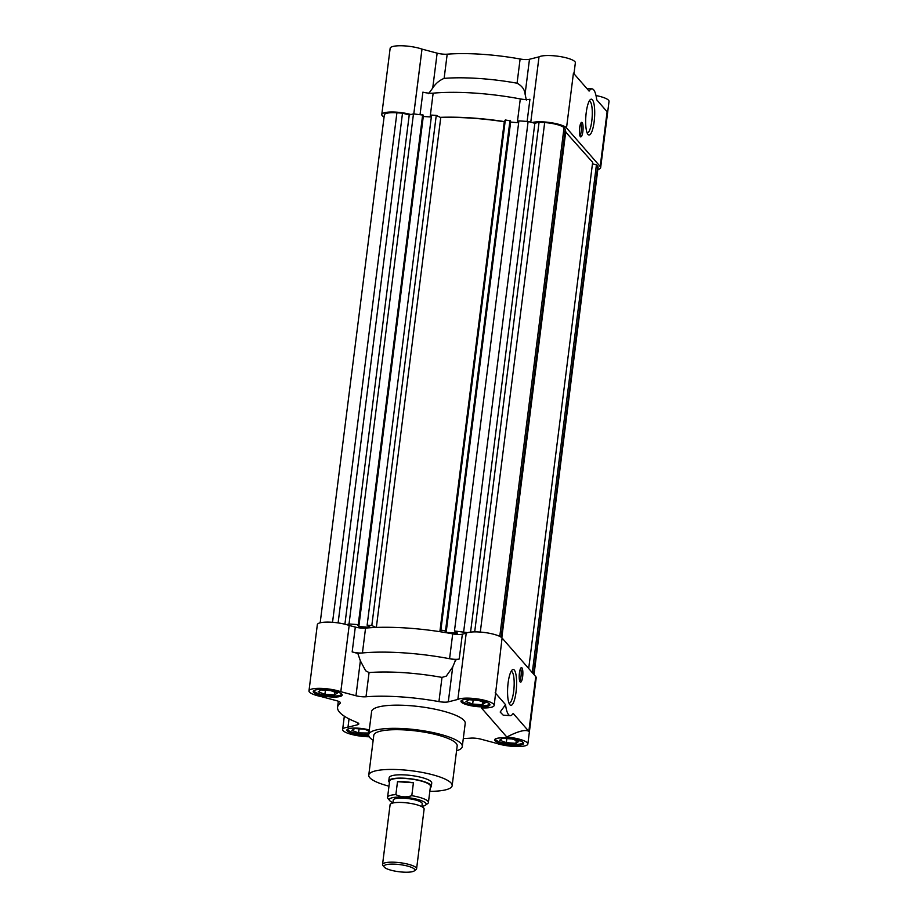 <?xml version="1.0" encoding="UTF-8"?>
<svg xmlns="http://www.w3.org/2000/svg" width="918" height="918" viewBox="0 0 918 918"><rect width="100%" height="100%" fill="white"/><g stroke="black" fill="none" stroke-linecap="round" stroke-linejoin="round"><path stroke-width="1.38" d="M389.45 782.492A21.447 4.946 7.2 0 1 388.762 781.011L389.186 777.695A21.447 4.946 7.2 0 1 405.733 774.964A21.447 4.946 7.2 0 1 431.735 783.077L431.322 786.382A21.447 4.946 7.2 0 1 430.29 787.655M452.161 785.659L457.175 745.909A42.033 9.685 -172.8 0 0 406.215 730.017A42.033 9.685 -172.8 0 0 373.787 735.375L368.761 775.113A42.033 9.685 7.2 0 1 401.189 769.766A42.033 9.685 7.2 0 1 452.161 785.659A42.033 9.685 7.2 0 1 429.831 791.35M462.351 634.177L459.207 659.021A8.583 1.974 7.2 0 1 453.894 659.262A8.583 1.974 7.2 0 1 449.579 658.711L452.712 633.879A8.583 1.974 -172.8 0 0 457.026 634.418A8.583 1.974 -172.8 0 0 462.351 634.177L466.218 633.19A18.876 4.349 7.2 0 1 484.991 632.559A18.876 4.349 7.2 0 1 502.077 638.01L535.756 676.6A18.876 4.349 7.2 0 1 536.215 677.759L527.85 744.005A18.876 4.349 7.2 0 1 513.288 746.403A18.876 4.349 7.2 0 1 496.041 743.213L480.848 739.162A8.583 1.974 -172.8 0 0 470.808 738.129A81.484 18.785 7.2 0 1 463.292 738.554M365.559 628.107L362.426 652.95A8.583 1.974 7.2 0 1 358.594 652.962A8.583 1.974 7.2 0 1 352.168 651.929L355.312 627.086A8.583 1.974 -172.8 0 0 361.738 628.119A8.583 1.974 -172.8 0 0 365.559 628.107A91.777 21.148 7.2 0 1 452.712 633.879M369.208 736.775A18.876 4.349 7.2 0 1 365.536 736.626A18.876 4.349 7.2 0 1 342.644 729.489A18.876 4.349 7.2 0 1 347.968 727.194L357.515 724.784A8.583 1.974 -172.8 0 0 358.823 723.935A8.583 1.974 -172.8 0 0 356.804 722.351A81.484 18.785 7.2 0 1 337.572 707.239A81.484 18.785 7.2 0 1 340.176 703.303A8.583 1.974 -172.8 0 0 340.452 702.878A8.583 1.974 -172.8 0 0 336.481 700.663L321.289 696.613A18.876 4.349 7.2 0 1 308.976 690.898A18.876 4.349 7.2 0 1 320.692 688.362A18.876 4.349 7.2 0 1 340.796 691.702L355.966 695.741A8.583 1.974 -172.8 0 0 362.392 696.762A8.583 1.974 -172.8 0 0 366.007 696.773A81.484 18.785 7.2 0 1 438.942 701.604A8.583 1.974 -172.8 0 0 442.992 702.098A8.583 1.974 -172.8 0 0 448.305 701.857L457.841 699.447A18.876 4.349 7.2 0 1 478.978 699.16A18.876 4.349 7.2 0 1 494.171 705.414A18.876 4.349 7.2 0 1 481.422 707.916L506.805 737.016A18.876 4.349 7.2 0 1 527.85 744.005M355.966 695.741L360.372 660.868L365.674 670.783L369.07 672.573A81.484 18.785 7.2 0 1 403.495 672.653A81.484 18.785 7.2 0 1 441.994 677.404L446.274 676.118L452.712 666.984L448.305 701.857M360.372 660.868L357.836 653.444A91.777 21.148 -172.8 0 1 362.426 652.95A91.777 21.148 7.2 0 1 403.404 652.847A91.777 21.148 7.2 0 1 449.579 658.711A91.777 21.148 -172.8 0 1 455.649 659.916L452.712 666.984M508.124 682.843A17.97 4.383 93.8 0 0 509.834 704.68A17.97 4.383 93.8 0 0 516.054 691.931A17.97 4.383 93.8 0 0 512.141 669.956A17.97 4.383 93.8 0 0 508.124 682.843M509.031 703.199A15.985 3.89 93.8 0 0 509.1 703.211A15.985 3.89 93.8 0 0 513.678 691.3A15.985 3.89 93.8 0 0 511.211 671.322A15.985 3.89 93.8 0 0 511.142 671.31M519.772 681.259A7.287 1.779 93.8 0 0 520.976 676.623A7.287 1.779 93.8 0 0 520.621 668.407M519.416 673.043A7.287 1.779 93.8 0 0 520.54 682.166A7.287 1.779 93.8 0 0 522.64 676.738A7.287 1.779 93.8 0 0 521.504 667.615A7.287 1.779 93.8 0 0 519.416 673.043M462.282 746.552L465.219 723.361A47.174 10.878 -172.8 0 0 408.005 705.529A47.174 10.878 -172.8 0 0 371.606 711.542L368.68 734.721A47.174 10.878 7.2 0 1 405.079 728.708A47.174 10.878 7.2 0 1 462.282 746.552A47.174 10.878 7.2 0 1 456.556 750.809M324.479 689.579A14.585 3.362 -172.8 0 0 313.233 691.438A14.585 3.362 -172.8 0 0 330.916 696.946A14.585 3.362 -172.8 0 0 342.162 695.087A14.585 3.362 -172.8 0 0 324.479 689.579M505.91 737.957A14.585 3.362 -172.8 0 0 494.653 739.816A14.585 3.362 -172.8 0 0 512.336 745.324A14.585 3.362 -172.8 0 0 523.593 743.465A14.585 3.362 -172.8 0 0 505.91 737.957M472.231 699.355A14.585 3.362 -172.8 0 0 460.985 701.214A14.585 3.362 -172.8 0 0 478.668 706.734A14.585 3.362 -172.8 0 0 489.914 704.875A14.585 3.362 -172.8 0 0 472.231 699.355M369.277 729.971A14.585 3.362 -172.8 0 0 358.158 728.169A14.585 3.362 -172.8 0 0 346.901 730.028A14.585 3.362 -172.8 0 0 364.584 735.548A14.585 3.362 -172.8 0 0 368.726 735.651M341.381 693.79A13.724 3.167 7.2 0 1 341.416 694.157A13.724 3.167 7.2 0 1 330.824 695.901A13.724 3.167 7.2 0 1 314.185 690.715A13.724 3.167 7.2 0 1 314.323 690.37M522.801 742.169A13.724 3.167 7.2 0 1 522.847 742.536A13.724 3.167 7.2 0 1 512.255 744.28A13.724 3.167 7.2 0 1 495.617 739.093A13.724 3.167 7.2 0 1 495.743 738.749M489.133 703.578A13.724 3.167 7.2 0 1 489.168 703.934A13.724 3.167 7.2 0 1 478.588 705.69A13.724 3.167 7.2 0 1 461.938 700.491A13.724 3.167 7.2 0 1 462.075 700.159M368.692 734.595A13.724 3.167 7.2 0 1 364.503 734.503A13.724 3.167 7.2 0 1 347.853 729.305A13.724 3.167 7.2 0 1 347.991 728.972M388.98 786.187A42.033 9.685 7.2 0 1 368.761 775.113M308.976 690.898L317.341 624.653A18.876 4.349 7.2 0 1 329.057 622.117A18.876 4.349 7.2 0 1 349.173 625.456L355.312 627.086M494.171 705.414L502.077 638.01M459.207 659.021L455.649 659.916M357.836 653.444L352.168 651.929M535.756 676.6L528.837 731.371C525.521 729.282 518.188 731.164 506.805 737.016M528.837 731.371L513.162 713.401A28.309 6.896 -86.2 0 1 510.213 715.638A28.309 6.896 -86.2 0 1 505.543 704.668L495.169 692.769M373.167 740.264A47.174 10.878 7.2 0 1 368.68 734.721M457.852 699.447L466.206 633.202L457.852 699.447M505.543 704.668L500.161 712.035L503.202 715.168L510.213 715.638M340.796 691.702L349.173 625.456L340.83 691.702M349.035 718.886L347.991 727.194L349.012 718.874M318.213 691.805L324.903 694.283L334.485 694.926L337.388 693.067L330.698 690.588L321.116 689.946L318.213 691.805M499.644 740.172L506.323 742.662L515.916 743.293L518.808 741.446L512.129 738.956L502.548 738.324L499.644 740.172M465.977 701.582L472.655 704.072L482.237 704.703L485.14 702.855L478.462 700.365L468.868 699.734L465.977 701.582M369.151 730.957L364.377 729.179L354.796 728.548L351.892 730.395L358.571 732.885L368.887 733.046M325.42 690.233L324.903 694.283M334.485 694.926L334.841 692.126M506.839 738.611L506.323 742.662M515.916 743.293L516.26 740.493M473.172 700.021L472.655 704.072M482.237 704.703L482.593 701.903M359.087 728.823L358.571 732.885M368.164 733.516L368.508 730.717M375.852 627.442L371.824 625.502L367.131 625.192L431.575 115.094L436.257 115.404L440.755 117.573A90.928 20.953 7.2 0 1 471.163 118.124A90.928 20.953 7.2 0 1 504.292 121.773L505.325 119.971L510.546 120.889L446.102 630.987L440.881 630.069L505.325 119.971M440.755 117.573L376.346 627.43M446.102 630.987L444.897 630.907L446.159 632.364L457.451 633.11L454.456 630.976L467.675 632.651M439.951 631.687L440.881 630.069M367.131 625.192L370.126 627.327L358.835 626.581L423.278 116.483L431.322 117.011M346.511 624.63L349.024 623.988L358.249 624.607L358.777 625.215L357.572 625.135L358.835 626.581M320.175 622.794L384.344 114.876A16.294 3.752 7.2 0 1 396.909 112.799L402.509 113.166L409.233 114.957L413.467 113.889L423.221 115.106L358.777 625.215M510.397 122.025L518.647 122.794M454.456 630.976L518.888 120.878L528.114 121.486L534.838 123.276L539.073 122.209L544.672 122.576A16.294 3.752 7.2 0 1 564.031 127.74L565.304 129.208L501.136 637.195M565.04 131.331L592.649 162.337L528.699 668.522M592.466 163.817L596.425 164.873L597.71 166.33A16.294 3.752 7.2 0 1 598.1 167.328L534.012 674.615M532.291 672.63L596.425 164.873M501.813 637.735L565.763 131.526M474.686 631.882L539.073 122.209M470.567 632.123L534.838 123.276M463.682 631.584L528.114 121.486M446.159 632.364L510.603 122.266M510.006 120.281L445.574 630.379M439.871 631.676L504.292 121.773M371.824 625.502L436.257 115.404M422.693 114.509L358.249 624.607M349.024 623.988L413.467 113.889M344.904 624.206L409.233 114.957M338.111 622.909L402.509 113.166M532.107 122.553A18.876 4.349 7.2 0 1 544.099 121.933A18.876 4.349 7.2 0 1 566.521 127.912L600.2 166.502A18.876 4.349 7.2 0 1 600.659 167.661A18.876 4.349 7.2 0 1 597.825 169.509M573.968 73.75L575.356 62.814A18.876 4.349 -172.8 0 0 552.464 55.677A18.876 4.349 -172.8 0 0 539.027 56.847L530.776 122.197L539.015 56.859L529.479 59.257A8.583 1.974 -172.8 0 1 520.116 59.004A81.484 18.785 7.2 0 0 481.617 54.265A81.484 18.785 7.2 0 0 447.192 54.185L444.128 78.374C439.355 80.382 435.557 83.595 432.734 88.025L428.557 93.659M440.296 117.343A91.777 21.148 7.2 0 1 470.98 117.906A91.777 21.148 7.2 0 1 504.395 121.589M517.293 122.702L520.299 98.926A91.777 21.148 -172.8 0 0 474.113 93.062A91.777 21.148 -172.8 0 0 433.147 93.166L430.14 116.942M384.068 117.045A18.876 4.349 7.2 0 1 381.785 114.555A18.876 4.349 7.2 0 1 396.346 112.145A18.876 4.349 7.2 0 1 410.954 114.532M413.823 113.912L422.005 49.113A18.876 4.349 -172.8 0 0 404.712 45.9A18.876 4.349 -172.8 0 0 390.15 48.31L381.785 114.555M592.385 99.764A17.97 4.383 93.8 0 0 590.24 99.683A17.97 4.383 93.8 0 0 585.822 116.827A17.97 4.383 93.8 0 0 587.945 134.407A17.97 4.383 93.8 0 0 588.002 134.464A17.97 4.383 93.8 0 0 594.153 121.658A17.97 4.383 93.8 0 0 592.385 99.764M587.13 132.926A15.985 3.89 93.8 0 0 587.21 132.938A15.985 3.89 93.8 0 0 591.789 121.027A15.985 3.89 93.8 0 0 590.217 101.565A15.985 3.89 93.8 0 0 589.322 101.037A15.985 3.89 93.8 0 0 589.241 101.037M579.992 135.99A7.287 1.779 93.8 0 0 581.197 131.354A7.287 1.779 93.8 0 0 580.842 123.138M579.637 127.774A7.287 1.779 93.8 0 0 580.773 136.897A7.287 1.779 93.8 0 0 582.861 131.458A7.287 1.779 93.8 0 0 581.737 122.346A7.287 1.779 93.8 0 0 579.637 127.774M526.358 100.131L525.085 94.129C524.671 89.528 521.998 85.879 517.063 83.205A81.484 18.785 -172.8 0 0 478.565 78.455A81.484 18.785 -172.8 0 0 444.128 78.374M600.659 167.661L609.024 101.405A18.876 4.349 -172.8 0 0 596 95.552M566.521 127.912L573.44 73.142L589.115 91.1A28.309 6.896 -86.2 0 1 592.064 88.874A28.309 6.896 -86.2 0 1 596.734 99.844L607.108 111.732L600.2 166.502M520.299 98.926A8.583 1.974 -172.8 0 0 529.927 99.236L527.127 121.417M420.088 114.337L422.888 92.144A8.583 1.974 -172.8 0 0 433.147 93.166M413.788 113.912L421.982 49.102L437.14 53.152A8.583 1.974 -172.8 0 0 447.192 54.185M388.762 781.011A21.447 4.946 7.2 0 1 405.308 778.28A21.447 4.946 7.2 0 1 431.322 786.382M428.419 802.504L430.462 786.278A20.586 4.739 -172.8 0 0 405.504 778.498A20.586 4.739 -172.8 0 0 389.622 781.115L387.568 797.352A20.586 4.739 7.2 0 1 395.865 794.632L397.505 781.711A20.586 4.739 7.2 0 1 405.079 781.803A20.586 4.739 7.2 0 1 413.421 782.767L411.792 795.688A20.586 4.739 7.2 0 1 427.914 801.242A20.586 4.739 7.2 0 1 428.419 802.504A20.586 4.739 7.2 0 1 427.696 803.548L425.47 805.178A18.532 4.269 7.2 0 1 421.878 806.36M392.938 802.699A18.532 4.269 7.2 0 1 389.806 800.725A18.532 4.269 7.2 0 1 389.76 800.668A18.532 4.269 7.2 0 1 403.782 797.237A18.532 4.269 7.2 0 1 425.665 803.101A18.532 4.269 7.2 0 1 425.47 805.178M421.844 806.647L422.211 803.743A14.585 3.362 -172.8 0 0 404.528 798.235A14.585 3.362 -172.8 0 0 393.271 800.083L392.904 802.986M416.588 868.784L424.127 809.033A17.155 3.959 -172.8 0 0 403.335 802.55A17.155 3.959 -172.8 0 0 390.093 804.73L382.542 864.492A17.155 3.959 7.2 0 1 395.784 862.3A17.155 3.959 7.2 0 1 416.588 868.784A17.155 3.959 7.2 0 1 415.98 869.656L414.282 870.907A15.572 3.592 7.2 0 1 402.807 872.1A15.572 3.592 7.2 0 1 384.252 867.108A15.572 3.592 7.2 0 1 395.933 864.228A15.572 3.592 7.2 0 1 414.282 870.907M388.073 798.614A20.586 4.739 7.2 0 1 388.004 798.534A20.586 4.739 7.2 0 1 387.568 797.352M397.505 781.711L413.421 782.767M411.792 795.688C406.215 797.512 400.914 797.157 395.865 794.632M384.252 867.108L382.909 865.479A17.155 3.959 7.2 0 1 382.542 864.492M369.07 672.573L366.007 696.773M357.515 724.784L357.768 722.787M438.942 701.604L441.994 677.404M340.176 703.303L340.291 702.419M597.71 166.33L533.565 674.087M499.771 636.404L564.031 127.74M544.672 122.576L480.298 632.077M332.546 622.289L396.909 112.799M525.085 94.129L529.479 59.257M437.14 53.152L432.734 88.025M517.063 83.205L520.116 59.004M344.33 716.189L342.644 729.489M338.317 701.249L337.572 707.239M592.064 88.874L586.866 88.53M389.76 800.668L388.004 798.534"/></g></svg>
